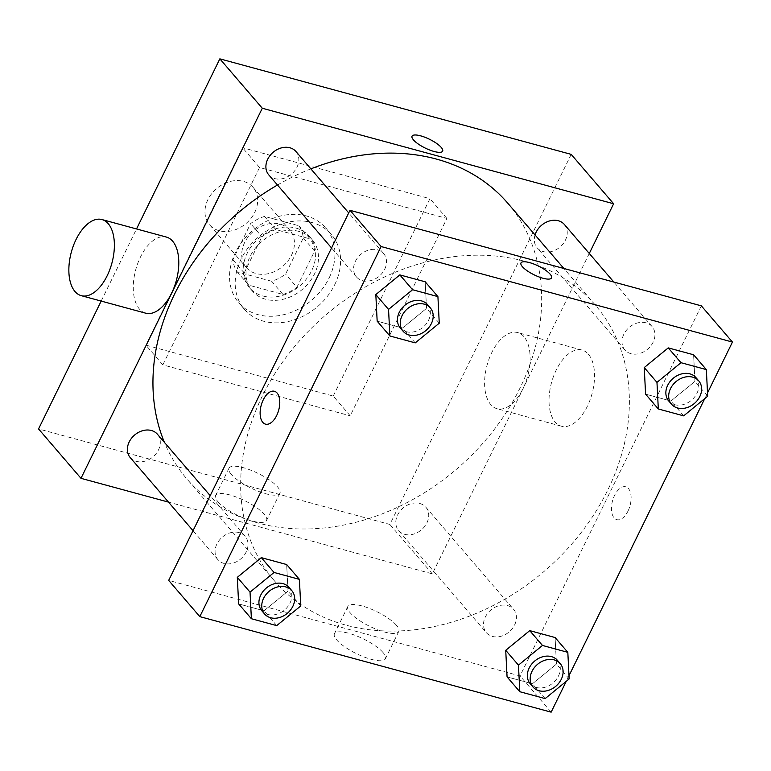 <?xml version="1.0" encoding="UTF-8"?>
<svg xmlns="http://www.w3.org/2000/svg" width="771" height="771" viewBox="0 0 771 771"><rect width="100%" height="100%" fill="white"/><g stroke="black" fill="none" stroke-linecap="round" stroke-linejoin="round"><path stroke-width="0.58" stroke-dasharray="3.85 2.89" d="M254.738 212.411A28.681 22.831 139.3 0 0 253.071 187.353A28.681 22.831 139.3 0 0 216.439 188.731A28.681 22.831 139.3 0 0 209.558 224.737A28.681 22.831 139.3 0 0 254.738 212.411M291.515 255.22A28.681 22.831 139.3 0 0 289.848 230.153A28.681 22.831 139.3 0 0 253.216 231.531A28.681 22.831 139.3 0 0 246.334 267.547A28.681 22.831 139.3 0 0 291.515 255.22M271.681 281.28L237.314 271.932A38.521 30.657 139.3 0 1 232.881 259.779L250.614 223.59A38.521 30.657 139.3 0 1 264.511 216.42L298.869 225.768A38.521 30.657 139.3 0 1 303.311 237.921L285.578 274.11A38.521 30.657 139.3 0 1 271.681 281.28L282.996 294.445L248.628 285.106L237.314 271.932M264.511 216.42L275.825 229.594L310.193 238.933L298.869 225.768M303.311 237.921L314.626 251.086L296.893 287.284L285.578 274.11M314.626 251.086A38.521 30.657 139.3 0 0 310.193 238.933M275.825 229.594A38.521 30.657 139.3 0 0 261.928 236.755L250.614 223.59M248.628 285.106A38.521 30.657 139.3 0 1 244.195 272.953L261.928 236.755M282.996 294.445A38.521 30.657 139.3 0 0 296.893 287.284M296.025 228.1A39.437 31.389 -40.7 0 1 309.325 236.321A39.437 31.389 -40.7 0 1 299.871 285.829A39.437 31.389 -40.7 0 1 249.496 287.728A39.437 31.389 -40.7 0 1 252.252 245.226A39.437 31.389 -40.7 0 1 296.025 228.1M298.859 231.387A39.437 31.389 139.3 0 0 255.085 248.522A39.437 31.389 139.3 0 0 252.319 291.014A39.437 31.389 139.3 0 0 314.443 274.071A39.437 31.389 139.3 0 0 312.159 239.608A39.437 31.389 139.3 0 0 298.859 231.387M244.195 272.953L232.881 259.779M329.082 278.052A57.372 45.662 139.3 0 0 325.757 227.927A57.372 45.662 139.3 0 0 252.483 230.683A57.372 45.662 139.3 0 0 238.731 302.704A57.372 45.662 139.3 0 0 329.082 278.052M334.739 284.634A57.372 45.662 139.3 0 0 331.414 234.519A57.372 45.662 139.3 0 0 258.14 237.266A57.372 45.662 139.3 0 0 244.388 309.287A57.372 45.662 139.3 0 0 334.739 284.634M333.236 396.063L429.939 198.687L242.557 147.733L145.864 345.119L333.236 396.063L350.217 415.82L446.91 218.444L259.528 167.49L162.835 364.876L350.217 415.82M162.835 364.876L145.864 345.119M571.195 154.373L389.885 524.463L38.55 428.936M101.184 301.075L136.525 228.948M419.819 503.492A17.926 14.273 -40.7 0 1 425.862 507.231A17.926 14.273 -40.7 0 1 421.564 529.735A17.926 14.273 -40.7 0 1 398.665 530.593A17.926 14.273 -40.7 0 1 399.918 511.279A17.926 14.273 -40.7 0 1 419.819 503.492M564.372 224.486A17.926 14.273 -40.7 0 1 560.074 246.99A17.926 14.273 -40.7 0 1 537.175 247.848A17.926 14.273 -40.7 0 1 535.045 234.943M268.761 174.863A17.926 14.273 139.3 0 0 296.989 167.162A17.926 14.273 139.3 0 0 295.948 151.501M589.285 253.466L432.329 573.855L168.473 502.114M157.438 434.246A17.926 14.273 -40.7 0 1 153.14 456.75A17.926 14.273 -40.7 0 1 130.241 457.608M507.761 203.187A211.543 168.377 -40.7 0 1 457.039 468.758A211.543 168.377 -40.7 0 1 186.852 478.907A211.543 168.377 -40.7 0 1 164.425 442.381M277.483 185.021A211.543 168.377 -40.7 0 1 310.877 168.868M523.991 336.725A39.437 21.019 -74.8 0 0 517.717 332.59A39.437 21.019 -74.8 0 0 487.089 365.136A39.437 21.019 -74.8 0 0 497.025 408.707A39.437 21.019 -74.8 0 0 525.562 382.638A39.437 21.019 -74.8 0 0 523.991 336.725M432.329 573.855L389.885 524.463M217.933 501.68A28.363 8.153 26.1 0 0 245.072 518.613A28.363 8.153 26.1 0 0 266.573 520.464A28.363 8.153 26.1 0 0 244.677 500.658A28.363 8.153 26.1 0 0 215.62 495.502A28.363 8.153 26.1 0 0 217.933 501.68M145.68 313.18A39.437 21.019 105.2 0 1 139.416 309.046A39.437 21.019 105.2 0 1 137.845 263.133A39.437 21.019 105.2 0 1 166.382 237.063M259.528 167.49L242.557 147.733M446.91 218.444L429.939 198.687M231.3 474.396A28.363 8.153 -153.9 0 1 228.987 468.219A28.363 8.153 -153.9 0 1 258.054 473.375A28.363 8.153 -153.9 0 1 279.94 493.17A28.363 8.153 -153.9 0 1 258.439 491.329A28.363 8.153 -153.9 0 1 231.3 474.396M412.061 136.168L412.051 136.168A17.029 4.896 26.1 0 0 412.051 136.168A17.029 4.896 26.1 0 0 418.248 144.013A17.029 4.896 26.1 0 0 434.073 151.482A17.029 4.896 26.1 0 0 442.641 151.155L442.641 151.155M588.408 354.236A39.437 21.019 105.2 0 1 589.979 400.159A39.437 21.019 105.2 0 1 561.433 426.218A39.437 21.019 105.2 0 1 551.506 382.647A39.437 21.019 105.2 0 1 582.134 350.101A39.437 21.019 105.2 0 1 588.408 354.236M524.155 261.167A211.543 168.377 139.3 0 0 289.347 353.041A211.543 168.377 139.3 0 0 274.553 580.987A211.543 168.377 139.3 0 0 607.75 490.096A211.543 168.377 139.3 0 0 595.463 305.268A211.543 168.377 139.3 0 0 524.155 261.167M507.52 605.572A17.926 14.273 -40.7 0 1 513.563 609.302A17.926 14.273 -40.7 0 1 509.265 631.815A17.926 14.273 -40.7 0 1 486.366 632.673A17.926 14.273 -40.7 0 1 485.325 617.012A17.926 14.273 -40.7 0 1 507.52 605.572M384.69 269.233A17.926 14.273 139.3 0 0 383.65 253.572A17.926 14.273 139.3 0 0 360.761 254.43A17.926 14.273 139.3 0 0 356.462 276.943A17.926 14.273 139.3 0 0 384.69 269.233M646.031 322.818A17.926 14.273 139.3 0 0 626.129 330.605A17.926 14.273 139.3 0 0 624.876 349.928A17.926 14.273 139.3 0 0 653.114 342.218A17.926 14.273 139.3 0 0 652.073 326.557A17.926 14.273 139.3 0 0 646.031 322.818M239.097 532.588A17.926 14.273 139.3 0 0 219.195 540.375A17.926 14.273 139.3 0 0 217.942 559.688A17.926 14.273 139.3 0 0 246.18 551.988A17.926 14.273 139.3 0 0 245.139 536.317A17.926 14.273 139.3 0 0 239.097 532.588M701.331 305.846L520.03 675.936L168.685 580.399M286.667 564.545L288.017 591.116L264.01 610.805L238.653 603.905L264.01 610.805L288.017 591.116L286.667 564.545M693.611 354.776L694.95 381.356L670.943 401.036L645.587 394.145L670.943 401.036L694.95 381.356L693.611 354.776M707.518 392.95L704.771 398.559M569.008 675.695L566.251 681.313M425.187 281.791L426.527 308.371L402.52 328.051L377.164 321.16L402.52 328.051L426.527 308.371L425.187 281.791M555.091 637.53L556.44 664.101L532.424 683.79L507.067 676.89L532.424 683.79L556.44 664.101L555.091 637.53M551.149 712.153L520.03 675.936M383.081 652.574A28.363 8.153 26.1 0 0 355.942 635.651A28.363 8.153 26.1 0 0 334.441 633.801A28.363 8.153 26.1 0 0 356.327 653.596A28.363 8.153 26.1 0 0 385.394 658.752A28.363 8.153 26.1 0 0 383.081 652.574M628.008 511.057A17.029 9.079 -74.8 0 0 625.753 486.8A17.029 9.079 -74.8 0 0 612.531 500.851A17.029 9.079 -74.8 0 0 616.819 519.673A17.029 9.079 -74.8 0 0 628.008 511.057M627.999 511.057A17.029 9.079 -74.8 0 0 625.753 486.8A17.029 9.079 -74.8 0 0 612.521 500.851A17.029 9.079 -74.8 0 0 616.81 519.664A17.029 9.079 -74.8 0 0 627.999 511.057M274.418 391.273L274.418 391.273A17.029 9.079 105.2 0 1 278.707 410.085A17.029 9.079 105.2 0 1 265.484 424.137L265.475 424.137M396.448 625.291A28.363 8.153 26.1 0 0 369.309 608.358A28.363 8.153 26.1 0 0 347.808 606.507A28.363 8.153 26.1 0 0 369.695 626.312A28.363 8.153 26.1 0 0 398.761 631.468A28.363 8.153 26.1 0 0 396.448 625.291M551.564 277.926L551.564 277.917A17.029 4.896 -153.9 0 1 551.564 277.926A17.029 4.896 -153.9 0 1 534.11 274.823A17.029 4.896 -153.9 0 1 520.974 262.94L520.974 262.93M530.217 683.713A17.926 14.273 139.3 0 0 558.455 676.003A17.926 14.273 139.3 0 0 557.414 660.342M569.171 678.923L556.44 664.101M545.155 698.603L532.424 683.79M261.793 610.728A17.926 14.273 139.3 0 0 290.031 603.028A17.926 14.273 139.3 0 0 288.99 587.357M300.748 605.939L288.017 591.116M276.731 625.618L264.01 610.805M668.727 400.959A17.926 14.273 139.3 0 0 696.965 393.258A17.926 14.273 139.3 0 0 695.924 377.597M707.682 396.178L694.95 381.356M683.675 415.858L670.943 401.036M400.303 327.974A17.926 14.273 139.3 0 0 428.541 320.273A17.926 14.273 139.3 0 0 427.5 304.612M439.258 323.194L426.527 308.371M415.251 342.873L402.52 328.051M209.558 224.737L246.334 267.547M253.071 187.353L289.848 230.153M312.159 239.608L309.325 236.321M252.319 291.014L249.496 287.728M331.414 234.519L325.757 227.927M244.388 309.287L238.731 302.704M266.573 520.464L279.94 493.17M215.62 495.502L228.987 468.219M582.134 350.101L517.717 332.59M561.433 426.218L497.025 408.707M595.463 305.268L563.842 268.462M274.553 580.987L186.852 478.907M398.665 530.593L486.366 632.673M425.862 507.231L513.563 609.302M383.65 253.572L348.714 212.912M356.462 276.943L331.549 247.954M652.073 326.557L613.841 282.051M624.876 349.928L537.175 247.848M245.139 536.317L210.204 495.657M217.942 559.688L193.039 530.699M347.808 606.507L334.441 633.801M398.761 631.468L385.394 658.752"/><path stroke-width="1.16" d="M168.473 502.114L80.984 478.328L38.55 428.936L101.184 301.075M136.525 228.948L219.851 58.847L571.195 154.373L613.629 203.766L589.285 253.466M434.073 151.473A17.029 4.896 -153.9 0 1 418.248 144.004A17.029 4.896 -153.9 0 1 412.061 136.168A17.029 4.896 -153.9 0 1 429.505 139.262A17.029 4.896 -153.9 0 1 442.65 151.145A17.029 4.896 -153.9 0 1 434.073 151.473M80.984 478.328L262.294 108.239L219.851 58.847M262.294 108.239L613.629 203.766M535.045 234.943A17.926 14.273 -40.7 0 1 558.329 220.747A17.926 14.273 -40.7 0 1 564.372 224.486L613.841 282.051M348.714 212.912L295.948 151.501A17.926 14.273 139.3 0 0 273.059 152.359A17.926 14.273 139.3 0 0 268.761 174.863L331.549 247.954M193.039 530.699L130.241 457.608A17.926 14.273 -40.7 0 1 131.494 438.294A17.926 14.273 -40.7 0 1 151.395 430.507A17.926 14.273 -40.7 0 1 157.438 434.246L210.204 495.657M310.877 168.868A211.543 168.377 -40.7 0 1 436.453 159.086A211.543 168.377 -40.7 0 1 507.761 203.187L563.842 268.462M164.425 442.381A211.543 168.377 -40.7 0 1 277.483 185.021M101.965 219.552L166.382 237.063A39.437 21.019 105.2 0 1 176.308 280.634A39.437 21.019 105.2 0 1 145.68 313.18L81.273 295.669A39.437 21.019 -74.8 0 0 111.901 263.123A39.437 21.019 -74.8 0 0 101.965 219.552A39.437 21.019 -74.8 0 0 73.428 245.612A39.437 21.019 -74.8 0 0 74.999 291.534A39.437 21.019 -74.8 0 0 81.273 295.669M442.641 151.155A17.029 4.896 26.1 0 0 429.505 139.272A17.029 4.896 26.1 0 0 412.061 136.168M566.251 681.313L551.149 712.153L199.805 616.627L168.685 580.399L349.995 210.319L701.331 305.846L732.45 342.064L707.518 392.95M199.805 616.627L381.115 246.537L349.995 210.319M381.115 246.537L732.45 342.064M550.176 274.206A17.029 4.896 -153.9 0 1 551.564 277.917A17.029 4.896 -153.9 0 1 534.12 274.823A17.029 4.896 -153.9 0 1 520.974 262.93A17.029 4.896 -153.9 0 1 533.879 264.039A17.029 4.896 -153.9 0 1 550.176 274.206M251.385 618.727L238.653 603.905L237.304 577.334L261.311 557.645L286.667 564.545L261.311 557.645L237.304 577.334L250.035 592.147L274.042 572.467L299.399 579.358L300.748 605.939L276.731 625.618L251.385 618.727L250.035 592.147M658.318 408.967L645.587 394.145L644.238 367.565L668.255 347.885L693.611 354.776L668.255 347.885L644.238 367.565L656.969 382.387L680.986 362.698L706.342 369.598L707.682 396.178L683.675 415.858L658.318 408.967L656.969 382.387M704.771 398.559L569.008 675.695M389.895 335.983L377.164 321.16L375.824 294.58L399.831 274.9L425.187 281.791L399.831 274.9L375.824 294.58L388.545 309.402L412.562 289.723L437.918 296.613L439.258 323.194L415.251 342.873L389.895 335.983L388.545 309.402M519.799 691.712L507.067 676.89L505.728 650.319L529.735 630.63L555.091 637.53L529.735 630.63L505.728 650.319L518.459 665.132L542.466 645.452L567.822 652.343L569.171 678.923L545.155 698.603L519.799 691.712L518.459 665.132M265.484 424.137A17.029 9.079 105.2 0 1 263.229 399.889A17.029 9.079 105.2 0 1 274.418 391.273A17.029 9.079 105.2 0 1 278.707 410.085A17.029 9.079 105.2 0 1 265.475 424.137A17.029 9.079 105.2 0 1 263.229 399.889A17.029 9.079 105.2 0 1 274.418 391.273M520.974 262.94A17.029 4.896 -153.9 0 1 533.889 264.048A17.029 4.896 -153.9 0 1 550.176 274.216A17.029 4.896 -153.9 0 1 551.564 277.917M560.238 663.638L557.414 660.342A17.926 14.273 139.3 0 0 534.515 661.2A17.926 14.273 139.3 0 0 530.217 683.713L533.04 687A17.926 14.273 139.3 0 0 561.278 679.299A17.926 14.273 139.3 0 0 560.238 663.638A17.926 14.273 139.3 0 0 537.339 664.496A17.926 14.273 139.3 0 0 533.04 687M542.466 645.452L529.735 630.63M567.822 652.343L555.091 637.53M507.067 676.89L505.728 650.319M291.814 590.653L288.99 587.357A17.926 14.273 139.3 0 0 266.091 588.215A17.926 14.273 139.3 0 0 261.793 610.728L264.617 614.015A17.926 14.273 139.3 0 0 292.855 606.314A17.926 14.273 139.3 0 0 291.814 590.653A17.926 14.273 139.3 0 0 268.915 591.511A17.926 14.273 139.3 0 0 264.617 614.015M274.042 572.467L261.311 557.645M299.399 579.358L286.667 564.545M238.653 603.905L237.304 577.334M698.757 380.893L695.924 377.597A17.926 14.273 139.3 0 0 673.025 378.455A17.926 14.273 139.3 0 0 668.727 400.959L671.56 404.255A17.926 14.273 139.3 0 0 699.798 396.554A17.926 14.273 139.3 0 0 698.757 380.893A17.926 14.273 139.3 0 0 675.859 381.751A17.926 14.273 139.3 0 0 671.56 404.255M680.986 362.698L668.255 347.885M706.342 369.598L693.611 354.776M645.587 394.145L644.238 367.565M430.334 307.908L427.5 304.612A17.926 14.273 139.3 0 0 404.611 305.47A17.926 14.273 139.3 0 0 400.303 327.974L403.137 331.27A17.926 14.273 139.3 0 0 431.375 323.569A17.926 14.273 139.3 0 0 430.334 307.908A17.926 14.273 139.3 0 0 407.435 308.766A17.926 14.273 139.3 0 0 403.137 331.27M412.562 289.723L399.831 274.9M437.918 296.613L425.187 281.791M377.164 321.16L375.824 294.58"/></g></svg>
